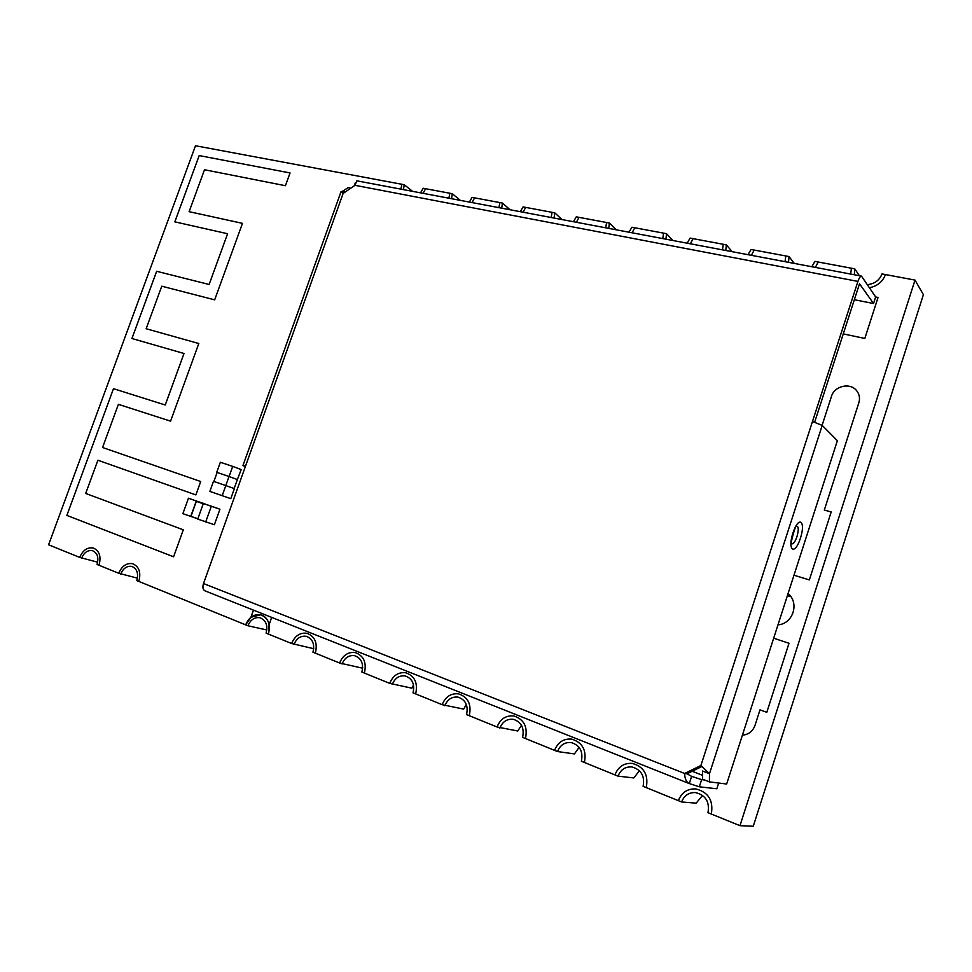 <?xml version="1.0" encoding="UTF-8"?>
<svg xmlns="http://www.w3.org/2000/svg" width="972" height="972" viewBox="0 0 972 972"><rect width="100%" height="100%" fill="white"/><g stroke="black" fill="none" stroke-linecap="round" stroke-linejoin="round"><path stroke-width="1.46" d="M790.358 596.067L787.271 596.006M403.489 189.601L404.206 184.716L195.494 145.751L48.6 544.782L79.68 557.406C82.814 550.274 87.298 547.127 93.142 547.965C99.423 550.662 101.367 556.434 99.01 565.254L118.718 573.261C121.877 566.02 126.481 562.824 132.532 563.675C139.105 566.457 141.195 572.374 138.814 581.426L247.921 625.761C250.521 619.699 254.506 617.013 259.852 617.706C265.951 620.124 268.041 625.263 266.109 633.149L268.406 634.084C270.811 624.243 268.223 617.815 260.618 614.79C265.052 616.041 267.895 619.31 269.135 624.583L271.674 617.378L269.135 624.583L268.406 634.084L291.624 643.513C294.905 635.809 300.02 632.395 306.958 633.294C314.977 636.393 317.771 643.014 315.353 653.16L339.593 663.013C342.909 655.189 348.146 651.726 355.327 652.601C363.783 655.784 366.808 662.612 364.378 673.074L389.723 683.377C393.04 675.443 398.423 671.919 405.846 672.782C414.801 676.038 418.057 683.085 415.639 693.899L442.151 704.676C445.48 696.657 450.984 693.06 458.65 693.887C468.152 697.203 471.699 704.481 469.269 715.696L497.044 726.983C500.373 718.879 505.987 715.21 513.896 715.975C524.017 719.353 527.869 726.862 525.463 738.526L554.575 750.36C557.892 742.183 563.614 738.441 571.743 739.121C582.556 742.523 586.772 750.311 584.391 762.473L614.948 774.891C618.216 766.689 624.024 762.862 632.335 763.397C643.974 766.787 648.616 774.866 646.271 787.612L678.371 800.661C681.579 792.484 687.411 788.571 695.867 788.912C708.442 792.216 713.594 800.588 711.31 814.038L739.971 825.678L753.264 826.249L923.4 294.674L915.017 280.094L881.993 273.922C879.441 280.349 874.581 283.909 867.437 284.602M824.317 510.057L831.194 511.965L809.36 579.92L793.978 575.23L809.36 579.92L831.194 511.965L824.317 510.057L858.847 402.76L824.317 510.057M831.485 396.333C834.365 385.933 850.136 382.263 856.575 390.61C859.418 394.182 860.171 398.228 858.847 402.76C860.171 398.228 859.418 394.182 856.575 390.61C850.136 382.263 834.365 385.933 831.485 396.333L822.105 425.311L831.485 396.333M754.989 725.44C752.753 731.369 748.562 734.613 742.401 735.16C748.562 734.613 752.753 731.369 754.989 725.44L759.995 709.876L754.989 725.44M766.799 712.318L759.995 709.876L766.799 712.318L788.997 643.27L766.799 712.318M773.676 638.203L788.997 643.27L773.676 638.203M401.849 184.279L400.926 189.115L401.849 184.279M451.579 198.689L452.272 193.695L425.59 188.714L423.148 193.319L425.59 188.714L423.197 188.264L420.548 192.821M449.817 193.234L448.918 198.179L449.817 193.234M501.734 208.154L502.403 203.051L474.567 197.851L472.076 202.553L474.567 197.851L472.076 197.389L469.367 202.042M499.851 202.577L498.952 207.631L499.851 202.577M554.076 218.044L554.72 212.819L525.67 207.388L523.118 212.2L525.67 207.388L523.058 206.902L520.287 211.665M552.047 212.321L551.173 217.497L552.047 212.321M608.751 228.371L609.371 223.025L579.02 217.351L576.408 222.26L579.02 217.351L576.287 216.841L573.456 221.701M606.589 222.503L605.714 227.8L606.589 222.503M665.929 239.173L666.525 233.693L634.777 227.764L632.104 232.782L634.777 227.764L631.922 227.229L629.018 232.199M663.609 233.146L662.758 238.577L663.609 233.146M725.792 250.484L726.339 244.859L693.097 238.65L690.375 243.79L693.097 238.65L690.12 238.104L687.131 243.182M723.289 244.288L722.463 249.853L723.289 244.288M788.511 262.331L789.021 256.559L754.187 250.059L751.392 255.32L754.187 250.059L751.064 249.476L748.003 254.676M785.826 255.964L785.024 261.675L785.826 255.964M854.303 274.76L854.777 268.843L818.217 262.015L815.362 267.397L818.217 262.015L814.949 261.407L811.802 266.729M851.423 268.211L850.646 274.068L851.423 268.211M869.49 287.7C877.388 286.108 882.698 281.734 885.431 274.566C882.698 281.734 877.388 286.108 869.49 287.7M739.971 825.678L915.017 280.094M250.934 617.269L253.461 610.124L250.934 617.269L245.673 624.85C248.929 617.256 253.911 613.903 260.618 614.79L250.934 617.269M822.215 425.408L837.366 440.68L726.655 784.015L709.426 781.901L702.562 779.192L702.574 771.015L709.475 773.712L822.215 425.408L812.471 421.532L857.924 281.406C859.127 277.931 860.317 276.17 861.484 276.109L875.651 296.97L878.056 297.444L864.813 338.45L843.271 333.894L864.813 338.45L878.056 297.444L875.651 296.97L873.536 303.519L859.515 283.775L814.67 422.127M788.049 593.625C799.737 602.871 792.945 624.036 777.977 624.826M285.428 185.713L290.057 172.943L199.187 155.581L174.814 221.847L227.594 233.742L209.126 284.48L156.638 271.285L131.925 338.511L183.987 353.492L165.24 404.996L113.481 388.678L66.874 515.427L173.587 556.786L183.295 529.825L85.694 493.436L97.893 460.23L195.882 494.906L200.706 481.517L102.558 447.497L118.402 404.34L170.574 421.155L198.798 343.517L146.152 328.73L161.765 286.193L214.666 299.85L242.478 223.353L189.115 211.677L204.509 169.748L285.428 185.713M290.045 172.943L199.187 155.581L174.839 221.847M209.126 284.48L227.594 233.742M209.138 284.492L156.638 271.285M156.662 271.297L131.937 338.523M184 353.504L165.252 405.008L113.481 388.678L66.874 515.427L173.587 556.774M195.882 494.906L97.893 460.23M200.706 481.517L102.558 447.497M146.165 328.743L198.798 343.529M189.139 211.677L242.478 223.366M81.599 558.183C84.102 552.485 87.687 549.97 92.352 550.626C97.382 552.776 98.95 557.393 97.054 564.465L99.01 565.254C101.367 556.434 99.423 550.662 93.142 547.965C87.298 547.127 82.814 550.274 79.68 557.406L97.686 562.193M120.71 574.075C123.237 568.28 126.919 565.728 131.742 566.397C137.016 568.62 138.692 573.359 136.785 580.612L138.814 581.426C141.195 572.374 139.105 566.457 132.532 563.675C126.481 562.824 121.877 566.02 118.718 573.261L137.441 578.158M247.921 625.761L266.85 629.978M293.969 644.472C296.594 638.312 300.676 635.591 306.216 636.283C312.644 638.762 314.892 644.059 312.948 652.188L315.353 653.16C317.771 643.014 314.977 636.393 306.958 633.294C300.02 632.395 294.905 635.809 291.624 643.513L313.725 648.701M342.047 664.01C344.683 657.765 348.875 654.982 354.61 655.675C361.39 658.214 363.82 663.669 361.876 672.065L364.378 673.074C366.808 662.612 363.783 655.784 355.327 652.601C348.146 651.726 342.909 655.189 339.593 663.013L362.398 668.153L362.702 667.351M392.287 684.422C394.936 678.092 399.225 675.261 405.154 675.929C412.335 678.529 414.959 684.167 413.015 692.842L415.639 693.899C418.057 683.085 414.801 676.038 405.846 672.782C398.423 671.919 393.04 675.443 389.723 683.377L411.909 688.188L413.513 684.944M444.836 705.769C447.497 699.366 451.883 696.487 457.994 697.118C465.624 699.767 468.468 705.587 466.536 714.59L469.269 715.696C471.699 704.481 468.152 697.203 458.65 693.887C450.984 693.06 445.48 696.657 442.151 704.676L463.656 709.11L466.341 704.445M499.851 728.125C502.512 721.661 506.983 718.721 513.289 719.304C521.417 721.989 524.515 728.004 522.596 737.359L525.463 738.526C527.869 726.862 524.017 719.353 513.896 715.975C505.987 715.21 500.373 718.879 497.044 726.983L517.784 731.005L521.478 725.27M557.527 751.55C560.164 745.038 564.72 742.037 571.196 742.559C579.895 745.257 583.285 751.49 581.378 761.246L584.391 762.473C586.772 750.311 582.556 742.523 571.743 739.121C563.614 738.441 557.892 742.183 554.575 750.36L557.527 751.55L574.44 753.92L579.105 747.359M618.046 776.142C620.646 769.617 625.263 766.543 631.885 766.944C641.241 769.63 644.983 776.093 643.1 786.324L646.271 787.612C648.616 774.866 643.974 766.787 632.335 763.397C624.024 762.862 618.216 766.689 614.948 774.891L618.046 776.142L633.841 777.94L639.418 770.711M681.627 801.973C684.179 795.473 688.808 792.338 695.539 792.569C705.66 795.181 709.803 801.888 707.968 812.677L711.31 814.038C713.594 800.588 708.442 792.216 695.867 788.912C687.411 788.571 681.579 792.484 678.371 800.661L681.627 801.973L696.159 803.151L702.574 795.388M854.777 268.843L859.37 275.708M789.021 256.559L794.27 263.412M726.339 244.859L732.171 251.687M666.525 233.693L672.879 240.485M609.371 223.025L616.212 229.781M554.72 212.819L561.986 219.538M502.403 203.051L510.057 209.733M452.272 193.695L460.278 200.329M404.206 184.716L412.529 191.302M709.426 781.901L709.475 773.712L700.909 765.499L684.628 773.481L687.01 773.797L701.978 766.471M345.582 191.763L341.172 191.508L343.116 193.464L354.974 185.312L356.809 180.816L861.484 276.109M205.201 590.903L204.873 590.794C202.856 589.615 202.407 587.21 203.5 583.54L343.116 193.464M687.01 773.797L691.614 776.373L689.294 783.553L699.318 786.81L716.826 788.766L718.673 783.043M203.5 583.54L684.628 773.481C684.81 778.499 686.208 781.792 688.82 783.383L689.294 783.553M702.562 775.34L692.186 771.27M704.639 780.018L701.638 779.641L699.318 786.81M701.638 779.641L691.189 776.203M245.369 466.548L242.951 465.564L245.454 466.329M350.807 188.179L348.098 187.645L342.642 191.192M854.352 299.716L873.536 303.519M354.258 185.798L355.351 182.748M213.889 481.444L217.12 472.453L229.028 476.499L225.796 485.538M229.028 476.499L237.375 479.56L234.167 488.527M232.709 466.39L229.076 476.511L216.732 472.319L220.352 462.259L232.709 466.39L241.19 469.598L237.375 479.56M230.789 498.66L234.386 488.6L213.5 481.31L209.879 491.395L230.789 498.66M229.076 476.511L237.593 479.633M222.199 495.696L225.832 485.55M203.294 503.642L196.356 501.345L203.233 503.8M197.838 518.817L190.974 516.314L196.356 501.345M204.946 504.067L188.447 498.211L182.87 513.666L197.037 518.526M212.03 506.412L219.951 509.231L214.387 524.734L197.729 519.097L203.33 503.532L212.03 506.412M203.33 503.532L219.951 509.231M211.289 506.363L205.675 521.988M190.694 516.521L196.283 501.017L205.007 503.909M196.283 501.017L188.447 498.211M700.909 765.499L812.471 421.532M857.924 281.406L354.974 185.312M791.5 543.579C793.091 544.624 794.914 542.315 796.955 536.678C798.814 529.886 798.68 526.374 796.554 526.156M800.418 538.245C794.853 555.777 787.162 550.832 792.945 532.996C798.692 515.184 806.128 520.846 800.418 538.245M791.293 543.251L791.512 543.749C789.726 546.361 795.388 524.017 796.627 526.059L796.177 526.338M204.873 590.794L688.82 783.396M341.099 191.472L242.951 465.564"/></g></svg>

